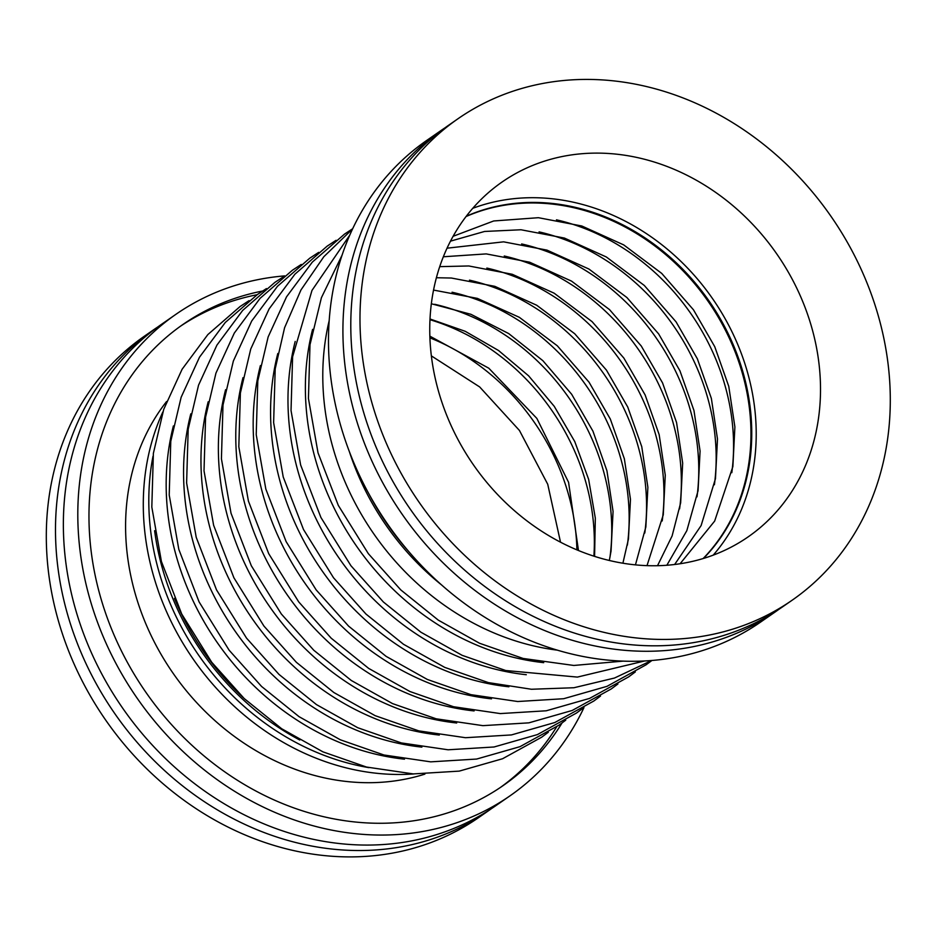 <?xml version="1.0" encoding="UTF-8"?>
<svg xmlns="http://www.w3.org/2000/svg" width="937" height="937" viewBox="0 0 937 937"><rect width="100%" height="100%" fill="white"/><g stroke="black" fill="none" stroke-linecap="round" stroke-linejoin="round"><path stroke-width="1.41" d="M174.446 598.356A246.759 211.118 55.3 0 0 243.339 697.725M157.662 327.048A293.035 250.694 55.3 0 0 153.691 329.73L144.509 336.102A293.035 250.694 55.3 0 0 65.508 642.735A293.035 250.694 55.3 0 0 333.959 856.383A293.035 250.694 55.3 0 0 478.444 817.72L487.627 811.348A293.035 250.694 55.3 0 0 491.538 808.572M153.691 329.73A293.035 250.694 55.3 0 0 74.691 636.364A293.035 250.694 55.3 0 0 343.153 850.011A293.035 250.694 55.3 0 0 487.627 811.348M284.661 275.888A293.035 250.694 55.3 0 0 176.004 314.258L161.574 324.272A293.035 250.694 55.3 0 0 82.561 630.906A293.035 250.694 55.3 0 0 351.024 844.553A293.035 250.694 55.3 0 0 495.509 805.89L509.939 795.876A293.035 250.694 55.3 0 0 583.974 707.587M176.004 314.258A293.035 250.694 55.3 0 0 97.003 620.891A293.035 250.694 55.3 0 0 365.465 834.539A293.035 250.694 55.3 0 0 509.939 795.876M262.571 291.032A280.69 240.141 55.3 0 0 183.043 324.401A280.69 240.141 55.3 0 0 107.357 618.127A280.69 240.141 55.3 0 0 364.516 822.78A280.69 240.141 55.3 0 0 502.911 785.745A280.69 240.141 55.3 0 0 562.048 722.966M500.276 787.537A280.69 240.141 55.3 0 0 556.683 726.796M257.101 294.722A280.69 240.141 55.3 0 0 180.431 326.24M166.552 401.563A234.426 200.553 55.3 0 0 152.766 638.917A234.426 200.553 55.3 0 0 355.709 782.29A234.426 200.553 55.3 0 0 424.871 774.126M162.851 411.964A246.759 211.118 55.3 0 0 385.529 774.032A246.759 211.118 55.3 0 0 413.826 773.939M153 456.249A246.759 211.118 55.3 0 0 368.932 767.637M154.617 530.693A246.759 211.118 55.3 0 0 299.758 740.019M466.029 216.552A210.977 180.501 -124.7 0 1 543.847 203.341A210.977 180.501 -124.7 0 1 730.602 341.068A210.977 180.501 -124.7 0 1 703.148 558.534M441.913 585.215A246.759 211.118 -124.7 0 1 349.431 451.845M466.263 216.26A210.977 180.501 -124.7 0 1 730.473 338.503A210.977 180.501 -124.7 0 1 703.511 558.429M472.74 208.319A215.92 184.73 -124.7 0 1 734.444 336.969A215.92 184.73 -124.7 0 1 713.221 555.137M798.746 292.379A215.92 184.73 -124.7 0 1 748.159 536.866A215.92 184.73 -124.7 0 1 473.326 464.693A215.92 184.73 -124.7 0 1 502.103 182.001A215.92 184.73 -124.7 0 1 798.746 292.379M860.752 268.439A293.035 250.694 -124.7 0 1 792.105 600.242A293.035 250.694 -124.7 0 1 419.12 502.279A293.035 250.694 -124.7 0 1 458.17 118.624A293.035 250.694 -124.7 0 1 860.752 268.439M792.105 600.242L782.91 606.614A293.035 250.694 -124.7 0 1 409.926 508.65A293.035 250.694 -124.7 0 1 448.987 124.996L458.17 118.624M778.952 609.296A293.035 250.694 -124.7 0 1 775.04 612.072A293.035 250.694 -124.7 0 1 402.055 514.108A293.035 250.694 -124.7 0 1 441.104 130.454A293.035 250.694 -124.7 0 1 445.075 127.772M775.04 612.072L760.61 622.074A293.035 250.694 -124.7 0 1 387.613 524.123A293.035 250.694 -124.7 0 1 426.675 140.468L441.104 130.454M409.059 551.893A246.759 211.118 -124.7 0 1 369.131 494.303M404.491 759.181A252.311 215.861 -124.7 0 1 173.392 425.913M429.896 337.835A210.977 180.501 -124.7 0 1 576.899 549.843M429.966 319.704A210.977 180.501 -124.7 0 1 593.894 556.145M434.651 304.279A210.977 180.501 -124.7 0 1 609.987 557.164M452.056 292.215A210.977 180.501 -124.7 0 1 627.392 545.1M469.46 280.151A210.977 180.501 -124.7 0 1 644.797 533.024M486.853 268.076A210.977 180.501 -124.7 0 1 662.201 520.96M504.258 256.012A210.977 180.501 -124.7 0 1 679.594 508.896M521.663 243.948A210.977 180.501 -124.7 0 1 696.999 496.833M539.068 231.884A210.977 180.501 -124.7 0 1 714.404 484.769M556.461 219.82A210.977 180.501 -124.7 0 1 731.809 472.705M557.515 650.173A252.311 215.861 -124.7 0 1 329.145 320.805M543.706 662.658A252.311 215.861 -124.7 0 1 312.607 329.379M526.301 674.722A252.311 215.861 -124.7 0 1 295.202 341.443M508.896 686.786A252.311 215.861 -124.7 0 1 277.797 353.518M491.503 698.85A252.311 215.861 -124.7 0 1 260.392 365.582M474.099 710.925A252.311 215.861 -124.7 0 1 242.999 377.646M456.694 722.989A252.311 215.861 -124.7 0 1 225.594 389.71M439.289 735.053A252.311 215.861 -124.7 0 1 208.19 401.774M421.884 747.117A252.311 215.861 -124.7 0 1 190.785 413.849M249.066 300.636L240.118 306.493L207.873 334.556L182.106 369.248L163.741 409.328L153.375 453.321L151.817 507.058L161.41 561.45L181.696 613.993L211.715 662.248L244.182 698.522L281.674 728.74L322.925 751.849L366.531 767.052L413.299 773.915L459.235 771.116L502.583 758.736L541.633 737.22L548.321 732.242M560.513 542.16L547.735 484.277L519.438 430.458L479.674 386.946L431.348 355.873M578.469 550.499L568.572 482.297L536.842 418.394L488.798 368.206L429.837 336.137M594.585 556.367L595.323 518.173L588.635 479.346L574.744 441.538L554.247 406.33L528.632 375.854L498.554 350.52L465.232 331.311L430.001 318.978M609.319 560.467L611.053 551.05L613.067 511.391L606.942 470.796L592.934 431.149L571.652 394.254L542.863 360.675L508.697 333.572L470.901 314.293L431.325 303.752M622.906 563.196L628.458 538.986L630.472 499.327L624.347 458.732L610.338 419.073L589.045 382.191L557.292 345.788L519.309 317.303L477.378 298.388L433.526 290.072M635.45 564.847L645.862 526.922L647.877 487.263L641.751 446.668L627.731 407.009L606.45 370.127L574.697 333.724L536.714 305.239L494.783 286.324L451.4 278.031L436.373 277.739M647.01 565.62L663.267 514.858L665.27 475.188L659.156 434.604L645.136 394.945L623.855 358.063L592.102 321.66L554.118 293.176L512.188 274.26L468.805 265.967L439.711 266.647M657.528 565.69L672.11 535.929L680.66 502.794L682.675 463.124L676.561 422.528L662.541 382.882L641.259 345.999L609.495 309.597L571.523 281.112L529.581 262.184L486.209 253.904L443.33 256.773M666.851 565.245L686.833 530.647L698.065 490.719L700.08 451.06L693.954 410.465L679.946 370.818L658.664 333.935L626.9 297.533L588.916 269.036L546.985 250.12L503.614 241.84L447.019 248.188M674.64 564.484L701.11 525.587L715.47 478.655L717.484 438.996L711.359 398.401L697.339 358.754L676.057 321.859L644.305 285.469L606.321 256.972L564.39 238.057L521.007 229.764L484.558 231.462L450.463 241.16M680.11 563.734L714.65 521.089L732.875 466.591L734.889 426.932L728.763 386.337L714.744 346.678L693.462 309.796L661.709 273.393L623.726 244.908L581.795 225.993L538.412 217.7L493.694 220.968L453.086 236.3M342.005 255.297L321.414 297.697L309.995 344.734L308.437 398.459L318.03 452.864L338.316 505.406L368.335 553.662L400.802 589.923L438.293 620.142L479.545 643.262L523.151 658.465L573.831 665.457L623.374 661.1M349.688 235.257L311.986 290.411L292.602 356.798L291.032 410.535L300.625 464.928L320.911 517.47L350.93 565.725L383.397 601.999L420.889 632.206L462.14 655.326L505.746 670.529L577.379 677.088L644.832 660.925M352.535 228.979L323.839 256.703L300.953 289.978L284.579 327.763L275.197 368.862L273.627 422.599L283.22 476.992L303.518 529.534L333.537 577.789L365.992 614.063L403.484 644.269L444.735 667.39L488.341 682.593L531.431 689.257L573.948 687.735L614.496 678.037L651.719 660.468M352.64 228.757L344.535 234.086L312.279 262.161L286.523 296.853L268.146 336.922L257.792 380.926L256.223 434.663L265.827 489.055L286.113 541.598L316.132 589.853L348.587 626.127L386.079 656.345L427.331 679.454L470.936 694.657L517.704 701.52L563.652 698.721L607 686.341L646.038 664.825L651.953 660.456M336.078 240.305L327.13 246.162L294.886 274.225L269.118 308.917L250.753 348.997L240.387 392.99L238.818 446.726L248.422 501.119L268.708 553.662L298.727 601.917L331.194 638.191L368.686 668.409L409.926 691.518L453.543 706.732L500.299 713.584L546.248 710.785L589.596 698.405L628.645 676.889L635.333 671.911M318.674 252.369L309.725 258.225L277.481 286.289L251.713 320.993L233.348 361.061L222.994 405.065L221.425 458.79L231.017 513.195L251.303 565.725L281.323 613.981L313.79 650.255L351.281 680.473L392.533 703.593L436.138 718.796L482.906 725.648L528.855 722.849L572.191 710.469L611.24 688.953L617.928 683.975M301.269 264.433L292.321 270.289L260.076 298.353L234.32 333.057L215.943 373.125L205.59 417.129L204.02 470.854L213.613 525.259L233.91 577.801L263.929 626.057L296.385 662.318L333.877 692.537L375.128 715.657L418.734 730.86L465.502 737.712L511.45 734.924L554.798 722.532L593.835 701.017L600.535 696.039M283.864 276.509L274.928 282.353L242.671 310.416L216.915 345.121L198.539 385.189L188.185 429.193L186.615 482.93L196.22 537.323L216.506 589.865L246.525 638.12L278.98 674.394L316.472 704.601L357.723 727.721L401.329 742.924L448.097 749.787L494.045 746.988L537.393 734.596L576.431 713.08L583.13 708.114M266.459 288.573L257.523 294.417L225.278 322.48L199.511 357.184L181.146 397.253L170.78 441.257L169.21 494.994L178.815 549.387L199.101 601.929L229.12 650.184L261.575 686.458L299.067 716.676L340.318 739.785L383.936 754.988L430.692 761.851L476.64 759.052L519.988 746.672L559.026 725.156L565.725 720.178"/></g></svg>
